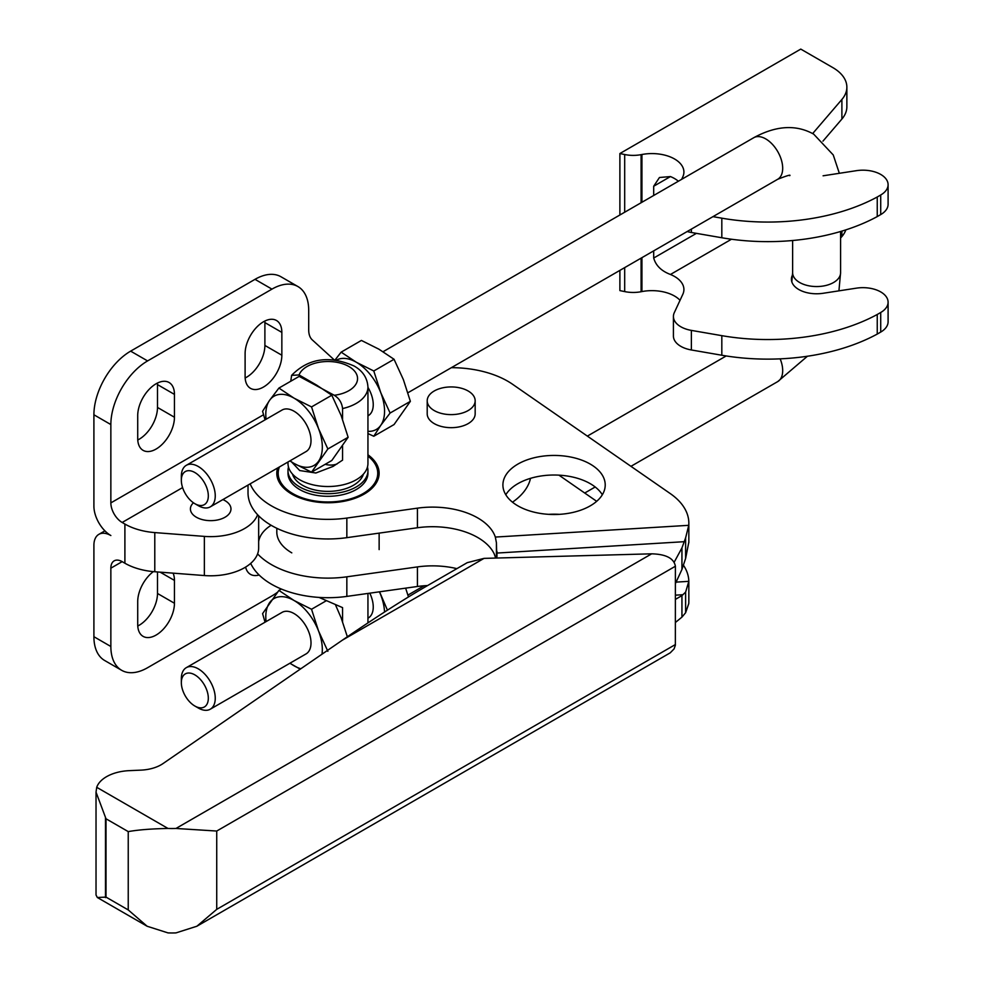 <?xml version="1.0" encoding="UTF-8"?>
<svg xmlns="http://www.w3.org/2000/svg" width="982" height="982" viewBox="0 0 982 982"><rect width="100%" height="100%" fill="white"/><g stroke="black" fill="none" stroke-linecap="round" stroke-linejoin="round"><path stroke-width="1.47" d="M193.442 502.784A20.291 11.71 0 0 0 190.41 508.946A20.291 11.71 0 0 0 196.351 517.219A20.291 11.71 0 0 0 218.458 519.76A20.291 11.71 0 0 0 230.979 508.946A20.291 11.71 0 0 0 225.038 500.66A20.291 11.71 0 0 0 222.889 499.58M512.494 502.195A79.935 46.154 0 0 0 530.501 478.332M245.156 377.984A25.986 15 120 0 0 264.894 345.443L264.894 322.599A25.986 15 120 0 0 264.845 321.053M245.107 353.594A25.986 15 -60 0 1 256.449 327.448A25.986 15 -60 0 1 276.47 320.488A25.986 15 -60 0 1 281.846 332.382L281.846 355.226A25.986 15 -60 0 1 270.504 381.372A25.986 15 -60 0 1 250.484 388.332A25.986 15 -60 0 1 245.107 376.437L245.107 353.594M137.762 439.997A25.986 15 120 0 0 157.488 407.444L157.488 384.6A25.986 15 120 0 0 157.439 383.054M137.713 415.607A25.986 15 -60 0 1 149.043 389.461A25.986 15 -60 0 1 169.064 382.501A25.986 15 -60 0 1 174.452 394.396L174.452 417.24A25.986 15 -60 0 1 163.11 443.385A25.986 15 -60 0 1 143.09 450.345A25.986 15 -60 0 1 137.713 438.451L137.713 415.607M259.101 574.986A25.986 15 -60 0 1 250.484 574.36A25.986 15 -60 0 1 245.61 567.093M173.078 573.157A25.986 15 -60 0 1 174.452 580.411L174.452 603.255A25.986 15 -60 0 1 163.11 629.401A25.986 15 -60 0 1 143.09 636.361A25.986 15 -60 0 1 137.713 624.466L137.713 601.622A25.986 15 -60 0 1 153.339 571.622M137.762 626.013A25.986 15 120 0 0 157.488 593.472L157.488 571.954M334.273 359.928L312.264 339.882A23.985 13.846 -60 0 1 308.704 329.94L308.704 310.349A51.96 30 120 0 0 297.939 286.56A51.96 30 120 0 0 271.953 289.125L147.595 360.922A51.96 30 120 0 0 110.856 424.568L93.904 414.772A51.96 30 -60 0 1 130.643 351.139L255.001 279.342A51.96 30 -60 0 1 280.975 276.764L297.939 286.56M110.856 568.173L122.161 561.643A15.982 9.231 60 0 0 114.17 560.845A15.982 9.231 60 0 0 110.856 568.173L110.856 646.5A51.96 30 120 0 0 121.621 670.289A51.96 30 120 0 0 147.595 667.711L271.953 595.914A51.96 30 120 0 0 277.39 592.306M121.621 670.289L104.657 660.493A51.96 30 -60 0 1 93.904 636.704L93.904 545.329A23.985 13.846 -120 0 1 98.863 534.343A23.985 13.846 -120 0 1 110.856 535.534A23.985 13.846 -120 0 1 93.904 506.16L93.904 414.772M257.603 514.715A47.958 27.692 180 0 1 204.366 536.393L154.788 532.588A51.96 30 180 0 1 124.898 524.057L122.161 522.473A15.982 9.231 60 0 1 110.856 502.894L110.856 424.568M122.161 561.643L124.898 563.226A51.96 30 0 0 0 154.788 571.745L204.366 575.55A47.958 27.692 0 0 0 258.659 548.103L258.659 515.808M258.659 541.585A47.958 27.692 180 0 1 271.142 525.272M475.165 400.779L475.165 413.827A23.985 13.846 180 0 1 468.144 423.623A23.985 13.846 180 0 1 442.01 426.618A23.985 13.846 180 0 1 427.207 413.827L427.207 400.779A23.985 13.846 0 0 0 442.01 413.569A23.985 13.846 0 0 0 468.144 410.562A23.985 13.846 0 0 0 475.165 400.779A23.985 13.846 0 0 0 460.362 387.988A23.985 13.846 0 0 0 434.228 390.983A23.985 13.846 0 0 0 427.207 400.779M548.643 514.347A51.162 29.534 180 0 1 559.482 514.347M517.882 505.853A51.162 29.534 180 0 1 502.907 484.973A51.162 29.534 180 0 1 534.49 457.686A51.162 29.534 180 0 1 590.243 464.081A51.162 29.534 180 0 1 605.219 484.973A51.162 29.534 180 0 1 573.648 512.26A51.162 29.534 180 0 1 517.882 505.853M602.334 494.768A51.162 29.534 0 0 0 590.243 483.672A51.162 29.534 0 0 0 505.791 494.768M291.789 552.866A51.162 29.534 180 0 1 291.789 552.854A51.162 29.534 180 0 1 276.801 531.962A51.162 29.534 180 0 1 276.814 531.336M367.943 454.789A51.162 29.534 180 0 1 379.126 473.226A51.162 29.534 180 0 1 347.542 500.513A51.162 29.534 180 0 1 291.789 494.106A51.162 29.534 180 0 1 276.801 473.226A51.162 29.534 180 0 1 277.611 467.997M456.888 568.639A63.953 36.923 0 0 0 417.424 566.909L346.842 576.815A79.935 46.154 180 0 1 257.603 553.885M683.349 565.092A79.935 46.154 180 0 1 688.824 581.344L688.836 601.475A79.935 46.154 0 0 1 688.75 603.648L685.62 612.719L681.938 617.126L675.395 622.49M558.942 475.153L596.675 501.311M496.855 558.022L496.413 542.715L495.333 537.068A63.953 36.923 180 0 0 417.424 508.16L417.424 527.751A63.953 36.923 180 0 1 494.265 553.995L495.689 558.058M688.836 542.739L688.836 523.16A79.935 46.154 0 0 1 688.75 525.321L685.62 537.841L681.938 547.931L674.204 562.17M676.303 582.105L688.824 581.344L685.62 592.109L681.938 595.595L675.395 599.401M675.395 583.615L681.938 569.474L685.62 558.439L688.824 542.187M248.016 485.071L248.016 492.804A79.935 46.154 0 0 0 346.842 537.657L417.424 527.751M250.165 483.844A79.935 46.154 0 0 0 346.842 518.066L417.424 508.16M688.836 523.16A79.935 46.154 0 0 0 670.313 493.615L512.616 384.293A79.935 46.154 0 0 0 451.364 367.673M250.692 563.386A79.935 46.154 0 0 0 346.842 596.393L417.424 586.487A63.953 36.923 180 0 1 427.6 585.554M276.838 474.306A51.162 29.534 180 0 1 278.618 467.407M367.943 456.102A49.775 28.736 180 0 1 373.406 461.503A49.775 28.736 180 0 1 356.196 496.904A49.775 28.736 180 0 1 292.771 493.553A49.775 28.736 180 0 1 279.391 466.966M367.452 467.027A39.967 23.077 180 0 1 367.943 470.623A39.967 23.077 180 0 1 343.27 491.945A39.967 23.077 180 0 1 299.706 486.937A39.967 23.077 180 0 1 287.996 470.623A39.967 23.077 180 0 1 288.487 467.027M367.943 470.623L367.943 473.226A39.967 23.077 180 0 1 343.27 494.547A39.967 23.077 180 0 1 299.706 489.552A39.967 23.077 180 0 1 287.996 473.226L287.996 470.623M363.438 474.073A35.978 20.769 180 0 1 338.913 490.399A35.978 20.769 180 0 1 302.53 485.304A35.978 20.769 180 0 1 292.501 474.073M290.758 381.225L291.617 375.345L299.068 374.952L316.67 385.116L331.818 395.218L311.54 406.916L294.06 398.164L278.913 388.074L299.179 376.376L334.261 395.28C339.121 398.311 341.883 402.743 342.571 408.561L342.571 419.375M342.571 446.135L342.571 460.128L333.008 466.438L315.86 473.005L299.706 470.55L291.617 461.994M291.617 375.345C308.373 358.246 329.203 355.14 354.085 366.004C362.763 370.901 367.378 377.935 367.943 387.068L367.943 463.443A39.967 23.077 180 0 1 343.27 484.764A39.967 23.077 180 0 1 299.706 479.756A39.967 23.077 180 0 1 287.996 463.443L287.996 461.994M181.339 480.308L181.339 476.307A23.985 13.846 60 0 1 186.298 465.321A23.985 13.846 60 0 1 204.784 471.753A23.985 13.846 60 0 1 215.254 495.885A23.985 13.846 60 0 1 210.283 506.859A23.985 13.846 60 0 1 198.29 505.669L194.829 503.668A19.075 11.011 60 0 1 181.339 480.308A19.075 11.011 60 0 1 194.829 472.514A19.075 11.011 60 0 1 208.319 495.885A19.075 11.011 60 0 1 194.829 503.668M186.298 465.321L282.067 410.034A23.985 13.846 60 0 1 300.541 416.466A23.985 13.846 60 0 1 311.012 440.599A23.985 13.846 60 0 1 306.053 451.573L210.283 506.859M367.943 387.374A23.985 13.846 60 0 1 373.246 404.658A23.985 13.846 60 0 1 368.287 415.644L367.943 415.84M181.339 682.65L181.339 678.636A23.985 13.846 60 0 1 186.298 667.662A23.985 13.846 60 0 1 204.784 674.094A23.985 13.846 60 0 1 215.254 698.227A23.985 13.846 60 0 1 210.283 709.2A23.985 13.846 60 0 1 198.29 708.01L194.829 706.009A19.075 11.011 60 0 1 181.339 682.65A19.075 11.011 60 0 1 194.829 674.855A19.075 11.011 60 0 1 208.319 698.227A19.075 11.011 60 0 1 194.829 706.009M186.298 667.662L282.067 612.375A23.985 13.846 60 0 1 300.541 618.795A23.985 13.846 60 0 1 311.012 642.94A23.985 13.846 60 0 1 306.053 653.914L210.283 709.2M369.797 593.177A23.985 13.846 60 0 1 373.246 606.999A23.985 13.846 60 0 1 368.287 617.985L367.943 618.181M327.865 651.312L318.536 630.96A39.967 23.077 60 0 1 322.317 649.458A39.967 23.077 60 0 1 321.998 654.184M325.999 600.91L311.54 609.257L294.06 600.505L278.913 590.415L262.587 613.627L265.042 622.195M266.073 621.606A39.967 23.077 60 0 1 265.791 616.831A39.967 23.077 60 0 1 269.584 602.69A39.967 23.077 60 0 1 294.06 600.505A39.967 23.077 60 0 1 318.536 630.96L311.54 609.257M331.818 395.218L341.147 415.558L348.131 437.272L331.818 460.484L311.54 472.182L327.865 448.97L318.536 428.618L311.54 406.916M278.913 388.074L269.584 400.349A39.967 23.077 60 0 1 294.06 398.164A39.967 23.077 60 0 1 318.536 428.618A39.967 23.077 60 0 1 322.317 447.117A39.967 23.077 60 0 1 318.536 461.258A39.967 23.077 60 0 1 294.06 463.443L311.54 472.182M266.073 419.265A39.967 23.077 60 0 1 265.791 414.49A39.967 23.077 60 0 1 269.584 400.349L262.587 411.286L265.042 419.866M336.421 360.185A39.967 23.077 60 0 1 356.294 362.235A39.967 23.077 60 0 1 380.77 392.69A39.967 23.077 60 0 1 384.551 411.188A39.967 23.077 60 0 1 380.77 425.316L390.1 413.041L380.77 392.69L373.786 370.987L356.294 362.235L341.147 352.145L361.413 340.435L378.905 349.187L394.052 359.277L403.381 379.629L410.366 401.343L394.052 424.555L373.786 436.253L380.77 425.316A39.967 23.077 60 0 1 367.943 431.331M373.786 370.987L394.052 359.277M341.147 352.145L335.022 360.013M390.1 413.041L410.366 401.343M367.943 433.59L373.786 436.253M387.436 610.153L379.555 591.802M405.64 588.144L408.463 596.933M379.42 591.827A39.967 23.077 60 0 1 380.77 595.031A39.967 23.077 60 0 1 384.527 612.032M348.131 437.272L327.865 448.97M289.862 460.914L294.06 463.443A39.967 23.077 60 0 1 290.058 460.803M325.152 464.326A44.693 25.802 -120 0 0 337.17 463.885M289.862 663.255L300.247 669.159M335.66 605.231L341.147 617.899L347.346 636.753M281.306 589.028L278.913 590.415M300.836 668.742A39.967 23.077 60 0 1 294.06 665.784A39.967 23.077 60 0 1 290.058 663.145M319.015 597.412L342.571 607.625L342.571 621.704M653.693 195.479L653.693 186.236L659.462 177.496L670.448 176.564A31.976 18.462 180 0 1 678.366 181.228M822.977 141.113L841.893 119.043A47.958 27.692 0 0 0 846.865 106.768L846.865 87.189A47.958 27.692 180 0 1 841.893 99.464L812.666 133.564M687.191 231.519A25.176 14.534 0 0 0 691.377 232.489L721.819 237.754A159.882 92.308 0 0 0 877.245 216.58L880.719 214.579A25.176 14.534 0 0 0 888.096 204.293L888.096 184.714A25.176 14.534 180 0 1 880.719 194.988L877.245 197.001A159.882 92.308 180 0 1 721.819 218.176L712.969 216.641M792.572 274.874A25.176 14.534 0 0 0 791.418 279.244A25.176 14.534 0 0 0 823.088 293.287L856.427 288.156A25.176 14.534 180 0 1 888.096 302.198A25.176 14.534 180 0 1 880.719 312.485L877.245 314.486A159.882 92.308 180 0 1 721.819 335.66L691.377 330.394A25.176 14.534 180 0 1 673.419 316.462A25.176 14.534 180 0 1 674.278 312.706L682.821 294.305A31.976 18.462 0 0 0 683.914 289.518A31.976 18.462 0 0 0 670.448 274.469C661.402 271.044 655.816 265.57 653.693 258.033L653.693 250.864M681.655 179.338L682.821 176.809A31.976 18.462 0 0 0 683.914 172.034A31.976 18.462 0 0 0 641.933 154.505L641.099 154.653A25.176 14.534 180 0 1 624.687 154.53L619.888 153.536L800.772 49.1L832.822 67.598A47.958 27.692 180 0 1 846.865 87.189M673.419 316.462L673.419 336.04A25.176 14.534 0 0 0 691.377 349.973L721.819 355.238A159.882 92.308 0 0 0 877.245 334.076L877.245 314.486M877.245 216.58L877.245 197.001M877.245 334.076L880.719 332.063A25.176 14.534 0 0 0 888.096 321.777L888.096 302.198M823.088 175.803L856.427 170.672A25.176 14.534 180 0 1 888.096 184.714M840.592 238.049L841.893 236.539A47.958 27.692 0 0 0 845.87 229.862M619.888 270.381L619.888 290.598L624.687 291.593A25.176 14.534 0 0 0 641.099 291.728L641.933 291.568A31.976 18.462 180 0 1 680.035 300.296M619.888 214.997L619.888 153.536M96.027 792.143L96.027 895.007L97.328 897.499L106.007 897.106L106.007 818.779L96.027 792.143L96.715 787.306A35.978 20.769 180 0 1 129.256 770.649L140.929 770.134A31.976 18.462 0 0 0 162.987 763.591L342.399 640.154C374.743 617.96 402.534 600.112 425.771 586.61L467.26 562.649L484.04 558.377L651.667 553.823C666.054 554.216 673.959 558.353 675.395 566.233L675.358 645.284L674.069 648.906L670.227 652.834L196.879 926.235L216.727 909.357L216.727 831.042L175.962 828.464A63.953 36.923 180 0 1 168.008 828.464C151.559 828.771 138.302 829.815 128.237 831.607L128.237 909.933L147.128 926.247L168.008 932.9A63.953 36.923 0 0 0 175.962 932.9L196.879 926.235M264.894 322.599L281.846 332.382M264.894 345.443L281.846 355.226M157.488 384.6L174.452 394.396M157.488 407.444L174.452 417.24M160.152 572.162L174.452 580.411M157.488 593.472L174.452 603.255M255.001 279.342L271.953 289.125M130.643 351.139L147.595 360.922M110.856 646.5L93.904 636.704M122.161 522.473L182.591 487.588M110.856 502.894L263.544 414.748M124.898 563.226L124.898 524.057M154.788 571.745L154.788 532.588M204.366 575.55L204.366 536.393M497.039 553.05L684.184 541.696M688.75 525.321L495.333 537.068M675.395 595.166L683.018 594.711M346.842 518.066L346.842 537.657M496.978 551.43L496.978 556.401M496.413 542.715L496.413 558.034M685.62 537.841L685.62 558.439M685.62 592.109L685.62 612.719M681.938 547.931L681.938 569.474M681.938 595.595L681.938 617.126M346.842 576.815L346.842 596.393M417.424 566.909L417.424 586.487M839.34 173.298L833.252 154.96L813.697 134.153C796.107 124.333 776.124 125.524 753.746 137.713A23.985 13.846 60 0 1 765.739 138.904A23.985 13.846 60 0 1 782.691 168.278A23.985 13.846 60 0 1 777.732 179.252C787.085 175.618 791.075 174.428 789.712 175.692M791.811 281.809L792.621 272.701A23.985 13.846 0 0 0 799.655 282.497A23.985 13.846 0 0 0 825.788 285.504A23.985 13.846 0 0 0 840.592 272.701L838.923 290.844M780.162 358.847A23.985 13.846 60 0 1 782.691 370.607A23.985 13.846 60 0 1 777.732 381.593L630.947 466.327M299.068 374.952A29.583 17.075 180 0 1 319.641 362.198A29.583 17.075 180 0 1 348.88 366.507A29.583 17.075 180 0 1 356.356 383.397A29.583 17.075 180 0 1 334.261 395.28M367.943 387.068A39.967 23.077 180 0 1 342.571 408.561M731.467 239.24L670.448 274.469M696.422 233.36L653.693 258.033M670.448 176.564L653.693 186.236M691.377 349.973L691.377 330.394M691.377 232.489L691.377 229.101M721.819 355.238L721.819 335.66M721.819 237.754L721.819 218.176M880.719 332.063L880.719 312.485M880.719 214.579L880.719 194.988M841.893 236.539L841.893 231.114M841.893 119.043L841.893 99.464M641.933 291.568L641.933 257.652M641.933 202.267L641.933 154.505M641.099 291.728L641.099 258.131M641.099 202.746L641.099 154.653M624.687 291.593L624.687 267.607M624.687 212.222L624.687 154.53M484.04 558.377L342.399 640.154M651.667 553.823L175.962 828.464M216.727 831.042L675.395 566.233M216.727 909.357L675.395 644.548M128.237 831.607L106.007 818.779M96.715 787.306L168.008 828.464M128.237 909.933L106.007 897.106M105.491 897.622L105.491 817.613M104.914 530.857L98.863 534.343M807.425 356.233L777.732 381.593M276.814 532.6L276.814 528.279M777.732 179.252L407.911 392.763M595.19 486.986L584.72 493.025M424.077 585.763L407.911 595.104M792.621 272.701L792.621 240.516M840.592 272.701L840.592 231.494M726.189 355.963L587.359 436.106M753.746 137.713L383.09 351.703M373.406 461.503L374.67 463.136M379.138 549.601L379.138 533.116M367.943 622.883L367.943 593.435M97.328 897.499L147.128 926.247"/></g></svg>
